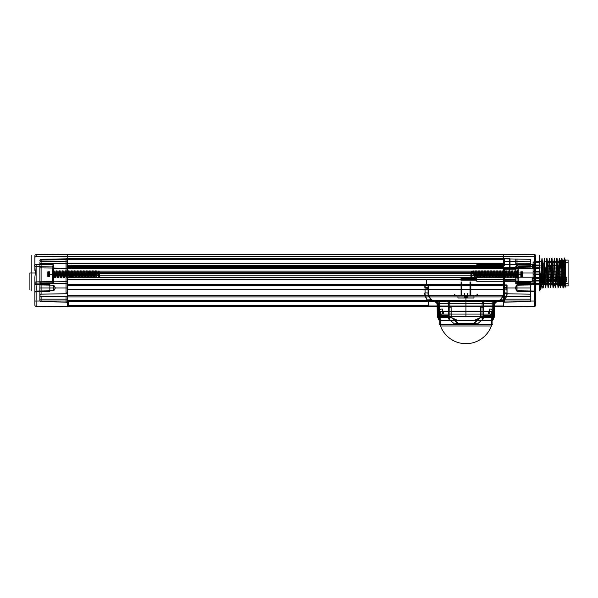 <?xml version="1.0" encoding="UTF-8"?>
<svg xmlns="http://www.w3.org/2000/svg" width="598" height="598" viewBox="0 0 598 598"><rect width="100%" height="100%" fill="white"/><g stroke="black" fill="none" stroke-linecap="round" stroke-linejoin="round"><path stroke-width="0.9" d="M67.275 258.792L503.314 258.792L503.314 266.132L67.275 266.132L67.275 268.218L503.314 268.218L503.314 272.703L503.314 271.141L67.275 271.141L67.275 258.059L503.314 258.059L67.275 258.059L67.275 259.308C67.275 262.507 67.275 262.507 67.275 259.308L67.275 258.059L403.785 258.059L67.275 258.059L67.275 259.308L503.314 259.308L503.314 267.448L503.314 265.609L503.314 267.448L67.275 267.448L67.275 263.583L67.275 266.132L503.314 266.132L503.314 263.583L67.275 263.583L503.314 263.583L503.314 266.753L67.275 266.753M503.314 277.375L503.314 275.813L503.314 277.375L67.275 277.375L67.275 275.813L67.275 277.577L503.314 277.375L67.275 277.375L503.314 277.577L503.314 284.476L426.695 284.476L426.695 279.49L503.314 279.49L503.314 284.476L426.695 284.476L426.695 279.49L414.967 279.49L503.314 279.49L414.967 279.49L503.314 279.49L503.314 277.375M503.314 289.454L503.314 295.689L503.314 284.476L503.314 289.454L67.275 289.454L67.275 284.476L503.314 284.476L67.275 284.476L503.314 284.476L67.275 284.476L503.314 284.476L67.275 284.476L67.275 295.689L67.275 285.717L503.314 285.717L67.275 285.717L503.314 285.717L67.275 285.717L67.275 284.476L67.275 289.454L503.314 289.454M503.314 300.174L503.314 296.929L67.275 296.929L503.314 296.929L67.275 296.929L503.314 296.929L503.314 306.026L503.314 300.174L67.275 300.174L67.275 306.026L67.275 295.689L503.314 295.689L67.275 295.689L67.275 300.174L503.314 300.174L67.275 300.174L503.314 300.174L67.275 300.174L503.314 300.174L67.275 300.174L503.314 300.174L503.314 301.751L67.275 301.751L503.314 301.751L503.314 300.174M503.314 301.041L503.314 273.615L503.314 306.512L67.275 306.512L503.314 306.512L503.314 306.026L67.275 306.026L503.314 306.026L503.314 306.512L503.314 256.512L503.314 306.647L503.314 301.041L67.275 301.041L67.275 273.615L67.275 301.041L534.47 301.041L534.47 283.265L517.031 282.959L534.47 283.265L534.47 301.041L503.314 301.041M67.275 259.308L403.785 259.308L403.785 258.059L403.785 259.308C403.635 262.522 403.635 262.522 403.785 259.308L67.275 259.308L67.275 263.666L503.314 263.666M67.275 256.512L67.275 268.33L67.275 256.512L503.314 256.512L503.314 254.322L503.314 268.33L503.314 254.322L503.314 256.512L67.275 256.512L67.275 254.322L503.314 254.322L67.275 254.322L67.275 268.33L503.314 268.33L503.314 273.615L503.314 268.33L67.275 268.33L67.275 273.615L503.314 273.615L67.275 273.615L67.275 254.322L67.275 256.512L36.119 256.706L67.275 256.512M67.275 279.49L414.967 279.49C400.144 279.49 400.144 279.49 414.967 279.49L67.275 279.49L67.275 277.577L67.275 279.49M503.314 266.753L503.314 267.448L67.275 267.448L67.275 260.474L67.103 265.064L67.275 263.666L66.049 263.479L66.049 259.711L41.09 260.025L41.09 261.498L41.09 259.285L41.09 260.025L66.049 259.711L66.049 261.348L41.09 261.498L66.049 261.348L66.049 263.479L41.09 263.703L66.049 263.479L66.049 268.188L41.09 267.926L41.09 261.498L41.09 283.751L41.09 267.926L66.049 268.188L66.049 263.479L67.275 263.666M503.314 265.609L67.275 265.609C67.275 260.668 67.275 260.668 67.275 265.609L503.314 265.609C503.314 260.668 503.314 260.668 503.314 265.609M503.314 272.703L67.275 272.703L67.275 275.813L67.275 272.703L503.314 272.703L503.314 275.813L67.275 275.813L503.314 275.813L503.314 272.703M503.494 268.218L503.494 264.63L504.54 265.31L504.54 258.852L530.725 259.308L517.001 259.069L530.725 259.308L530.725 263.307L517.001 263.12L530.725 263.307L530.725 259.308L504.54 258.852L503.314 257.439L503.314 264.114L504.563 264.787L503.494 264.779L503.494 268.786L504.563 268.779L503.314 269.451L503.314 271.141L67.275 271.141L67.275 268.218L503.314 268.218L503.314 266.132L503.314 271.514C504.465 271.559 504.465 272.172 503.314 273.361L503.314 280.806L503.314 269.167L504.54 268.181L503.494 268.218L503.494 267.717L515.775 267.642L515.775 269.145L515.775 267.605L510.034 267.68L510.034 269.19L515.775 269.145L515.775 280.873L515.775 269.145L504.54 269.227L504.54 268.181M503.314 259.308L503.314 258.792M67.275 306.512L67.275 301.041L67.275 306.512M426.695 284.476L403.65 284.476L426.695 284.476M67.275 301.751L67.275 300.174L67.275 301.751L67.275 300.174L67.275 301.751L503.314 301.751L67.275 301.751M484.544 301.751L496.004 301.751L493.97 303.59L493.716 315.482L493.97 303.59L496.004 301.751L484.544 301.751A1.869 1.106 90 0 0 483.438 303.59L483.348 315.482L483.438 303.59L482.093 303.59L493.97 303.59L483.438 303.59A1.869 1.106 -90 0 1 484.544 301.751M449.188 301.751L482.691 301.751L449.188 301.751A1.869 0.605 -90 0 1 449.793 303.59L449.905 316.865L457.806 320.438L450.929 317.568L448.537 315.482L448.448 303.59L448.537 315.482L449.905 316.865L449.793 303.59L448.448 303.59L482.093 303.59L481.981 316.865L483.348 315.482L481.981 316.865L482.093 303.59A1.869 0.605 90 0 1 482.691 301.751A1.869 0.605 -90 0 0 482.093 303.59L449.793 303.59A1.869 0.605 90 0 0 449.188 301.751M432.533 301.751L503.314 301.751L428.564 301.751L432.533 301.751L431.801 300.226L427.316 299.904C425.552 296.817 424.812 294.463 425.081 292.856L425.081 287.406L428.071 287.406L425.081 287.406L425.081 284.932L428.071 284.932L424.827 285.186L424.827 287.406L425.081 286.846L427.974 288.961L427.428 289.028L425.38 286.898L428.071 289.148L428.071 285.56L428.071 289.148L427.57 289.372L427.57 289.918L428.071 289.148L428.071 292.856L428.318 285.186L425.081 285.56L428.318 285.56L428.318 292.856L428.318 285.186L428.318 292.856A8.97 8.97 0 0 0 428.318 292.908L428.318 292.908A8.97 8.97 0 0 1 428.318 292.856L428.071 292.856A9.217 9.217 0 0 0 428.071 292.908L424.827 292.908L428.071 292.908A9.217 9.217 0 0 1 428.071 292.856L428.071 292.856C427.63 294.53 428.721 296.885 431.345 299.904C428.744 296.944 427.652 294.597 428.071 292.856L428.071 289.918L424.827 289.918L428.071 289.918L427.57 289.918L428.071 289.918L427.974 288.961L425.081 286.846L425.081 285.56L424.827 287.406L425.081 284.932L425.081 292.856C424.804 294.463 425.552 296.81 427.316 299.904L431.502 299.71C428.953 296.772 427.891 294.493 428.318 292.856C427.914 294.552 428.975 296.832 431.502 299.71L432.533 301.751M496.736 301.751L494.808 303.59L496.736 301.751L494.875 301.751L494.075 303.582L493.881 315.475L492.191 319.803L493.881 315.475L494.075 303.582L494.875 301.751L492.191 301.751L492.019 320.438L492.692 320.438L494.112 317.568L492.692 320.438L492.019 320.438L492.191 301.751L492.191 317.949L493.006 315.475L493.26 303.582L494.098 301.751L493.26 303.582L493.006 315.475L491.571 320.438L492.827 318.271L491.571 320.438L492.191 317.949L492.191 301.751L496.736 301.751M494.808 303.59L494.613 315.482L494.808 303.59L494.075 303.582L494.808 303.59M438.17 315.482L437.915 303.59L438.17 315.482L439.052 318.271L438.17 315.482L448.537 315.482L438.17 315.482L438.88 315.475L438.626 303.582L437.788 301.751L435.875 301.751L437.788 301.751L438.626 303.582L439.328 317.246L438.88 315.475L438.17 315.482M437.078 303.59L437.273 315.482L437.078 303.59L435.142 301.751L437.078 303.59L437.811 303.582L437.003 301.751L435.142 301.751L437.003 301.751L437.811 303.582L437.998 315.475L437.811 303.582L437.078 303.59M493.193 317.568L493.716 315.482L492.827 318.271L493.193 317.568L492.55 317.246L480.956 317.568L474.079 320.438L481.981 316.865L480.956 317.568L493.193 317.568M440.061 320.438L439.052 318.271L440.061 320.438L474.079 320.438L440.061 320.438M437.773 317.568L439.194 320.438L437.773 317.568L437.273 315.482L437.773 317.568L438.431 317.246L437.998 315.475L439.866 320.438L439.194 320.438L439.866 320.438L438.431 317.246L437.773 317.568M492.102 320.438L439.777 320.438L492.102 320.438L492.102 324.176L492.603 324.677M439.283 324.677L492.603 324.677L439.283 324.677L439.777 324.176L439.777 320.438M492.102 324.176L439.777 324.176L492.102 324.176M458.315 324.677L473.571 324.677L458.315 324.677L458.315 323.451L454.473 323.974L448.814 319.13L454.473 323.974L458.315 323.451L473.571 323.451L480.725 317.045L480.77 307.215L480.725 317.045C477.824 320.192 475.447 322.329 473.571 323.451L477.406 323.974L483.072 319.13L477.406 323.974L473.571 323.451L458.315 323.451C456.364 322.262 453.979 320.124 451.161 317.045L458.315 323.451L458.315 324.677M476.987 324.677L473.571 324.677L476.987 324.677C500.773 324.677 500.773 324.677 476.987 324.677A1.248 0.471 90 0 0 477.406 323.974C502.103 323.974 502.103 323.974 477.406 323.974A1.248 0.471 -90 0 1 476.987 324.677M428.564 301.751L428.639 305.989L448.052 306.041L428.639 305.989L428.557 301.213L427.114 300.046C425.313 296.892 424.55 294.5 424.827 292.856C424.55 294.5 425.313 296.9 427.114 300.046L428.564 301.751L427.114 300.046L428.564 301.751L68.523 301.751L428.564 301.751L428.564 305.488L68.523 305.488L428.564 305.488L428.564 301.751M451.109 307.215L451.161 317.045L451.109 307.215L448.515 307.215L448.552 317.045L448.515 307.215L451.109 307.215L448.052 306.041L451.109 307.215M483.326 317.045L483.371 307.215L483.326 317.045A4.986 2.609 -90 0 1 483.072 319.13C503.538 319.13 503.538 319.13 483.072 319.13L480.725 317.045L483.326 317.045C504.107 317.045 504.107 317.045 483.326 317.045L480.725 317.045L483.072 319.13A4.986 2.609 -90 0 0 483.326 317.045M503.314 301.751L503.239 305.989L484.515 305.989L480.77 307.215L483.371 307.215L480.77 307.215L484.515 305.989L503.239 305.989L503.314 301.751L504.772 300.046C506.581 296.862 507.343 294.463 507.052 292.856L507.052 287.122L506.506 286.898L503.905 288.961L506.805 286.846L507.052 287.406L506.805 286.846L503.905 288.961L503.815 292.856L503.815 287.406L506.805 287.406L503.815 287.406L503.815 284.932L506.805 284.932L503.815 284.932L506.805 284.932L503.815 284.932L503.815 289.148L506.506 286.898L504.45 289.028L506.506 286.898L507.052 287.406L507.052 285.186L503.815 285.56L506.805 285.56L506.805 286.846L507.052 285.186L507.052 292.856L507.052 289.918L503.815 289.918L507.052 289.918L507.052 292.856A12.461 12.461 0 0 1 507.052 292.908L503.568 292.908L507.052 292.908A12.461 12.461 0 0 0 507.052 292.856L506.805 287.406L507.052 292.856C507.328 294.493 506.573 296.892 504.772 300.046L504.563 299.904C506.342 296.78 507.082 294.433 506.805 292.856C507.074 294.455 506.334 296.81 504.563 299.904L500.541 299.904C503.15 296.914 504.241 294.567 503.815 292.856L503.815 284.932L503.815 292.856A9.217 9.217 0 0 1 503.815 292.908A9.217 9.217 0 0 0 503.815 292.856L503.568 292.856A8.97 8.97 0 0 1 503.568 292.908A8.97 8.97 0 0 0 503.568 292.856L503.815 292.856C504.234 294.582 503.142 296.929 500.541 299.904L504.563 299.904L503.314 301.751M504.316 289.372L503.935 289.066L504.316 289.918L504.316 289.372A0.501 0.501 -68 0 1 504.45 289.028A0.501 0.501 0 0 0 504.316 289.372M424.827 287.122L425.38 286.898L424.827 287.122M500.377 299.71C502.911 296.825 503.972 294.537 503.568 292.856C503.979 294.522 502.918 296.81 500.377 299.71L499.928 300.069L500.377 299.71M500.078 300.226L499.345 301.751L500.078 300.226M499.345 301.751L499.928 300.069L499.345 301.751M432.803 301.751L431.95 300.069L432.803 301.751M494.112 317.568L494.613 315.482L494.112 317.568L493.455 317.246L494.112 317.568M439.687 317.949L440.315 320.438L439.687 317.949L439.687 301.751L437.788 301.751L439.687 301.751L439.687 319.803L439.687 301.751L437.003 301.751L439.687 301.751L439.687 317.949L439.052 318.271L439.687 317.949M437.915 303.59L435.875 301.751L437.915 303.59L448.448 303.59L437.915 303.59M492.191 301.751C491.235 301.751 491.235 301.751 492.191 301.751C491.235 301.751 491.235 301.751 492.191 301.751M447.334 301.751L435.875 301.751L447.334 301.751A1.869 1.106 -90 0 1 448.448 303.59A1.869 1.106 90 0 0 447.334 301.751M439.687 301.751C440.651 301.751 440.651 301.751 439.687 301.751C440.651 301.751 440.651 301.751 439.687 301.751M493.716 315.482L483.348 315.482L493.716 315.482M494.613 315.482L493.881 315.475L494.613 315.482M437.273 315.482L437.998 315.475L437.273 315.482M493.97 303.59L493.26 303.582L493.97 303.59M492.827 318.271L492.191 317.949L492.827 318.271M438.693 317.568L450.929 317.568L438.693 317.568M492.849 320.124L492.191 319.803L492.849 320.124M491.825 320.438L474.079 320.438L491.825 320.438M454.899 324.677C431.113 324.677 431.113 324.677 454.899 324.677A1.248 0.471 -90 0 1 454.473 323.974C429.775 323.974 429.775 323.974 454.473 323.974A1.248 0.471 90 0 0 454.899 324.677M473.571 324.677L473.571 323.451L473.571 324.677M448.814 319.13C428.347 319.13 428.347 319.13 448.814 319.13A4.986 2.609 90 0 1 448.552 317.045C427.772 317.045 427.772 317.045 448.552 317.045L451.161 317.045L448.814 319.13L451.161 317.045L448.552 317.045A4.986 2.609 90 0 0 448.814 319.13M448.515 307.215C427.563 307.215 427.563 307.215 448.515 307.215A1.248 0.65 -90 0 0 448.052 306.041A1.248 0.65 -90 0 1 448.515 307.215M483.371 307.215C504.323 307.215 504.323 307.215 483.371 307.215A1.248 0.65 90 0 1 483.827 306.041A1.248 0.65 90 0 0 483.371 307.215M447.364 305.989C426.277 305.989 426.277 305.989 447.364 305.989M484.515 305.989C505.609 305.989 505.609 305.989 484.515 305.989M504.316 289.918L503.815 289.918L504.316 289.918M492.019 320.438L491.571 320.438L492.019 320.438M440.315 320.438L439.866 320.438L440.315 320.438M439.037 320.124L439.687 319.803L439.037 320.124M454.637 294.179L455.108 295.016L454.637 294.179L454.637 295.861L454.637 294.179M454.914 295.614L455.108 295.016L454.914 295.614L457.926 295.614L457.926 297.976L464.407 297.976L464.302 295.614L454.914 295.614M466.193 295.614L465.693 295.614L465.693 297.356L466.193 297.356L466.193 295.614L466.717 295.614L466.941 297.976L466.941 295.614L466.941 297.356L467.479 297.356L467.479 297.976L473.96 297.976L465.939 297.976L465.939 311.558C481.771 311.558 481.771 311.558 465.939 311.558C450.115 311.558 450.115 311.558 465.939 311.558L491.728 311.558L488.521 311.558L488.521 314.047L488.521 311.558L443.365 311.558L443.365 314.047L440.651 314.047L440.651 311.558L442.393 311.558L440.651 311.558L440.651 314.047L443.365 314.047L443.365 311.558L440.15 311.558L439.777 316.544L440.15 311.558L439.283 311.633L440.15 311.558L440.15 314.047L440.15 311.558L440.15 314.047L440.15 311.558L465.939 311.558L465.939 297.976L467.06 297.976L467.3 293.371L467.06 297.976C480.56 297.976 480.56 297.976 467.06 297.976L464.818 297.976L464.586 293.371L464.818 297.976L464.586 293.371L464.818 297.976L465.939 297.976L457.926 297.976M470.813 295.614C469.953 295.614 469.953 295.614 470.813 295.614C469.953 295.614 469.953 295.614 470.813 295.614L470.813 281.905C469.953 281.905 469.953 281.905 470.813 281.905L470.813 295.614M461.865 295.614C461.006 295.614 461.006 295.614 461.865 295.614L461.865 281.905C461.006 281.905 461.006 281.905 461.865 281.905M457.926 295.614L476.972 295.614L476.778 295.016L477.241 295.614L473.96 295.614L473.96 297.976M477.249 294.179L476.778 295.016L477.249 294.179L477.249 295.861L477.249 294.179M465.565 297.976L466.313 297.976L466.313 297.356L465.565 297.356L465.565 297.976L464.945 297.976L464.945 297.356L464.945 297.976L464.407 297.976M493.35 311.7L491.728 311.558L492.603 311.633L491.728 311.558L491.728 314.047L491.728 311.558L491.728 314.047L489.53 314.047L491.728 314.047L491.728 311.558L492.102 311.588L492.102 316.544L491.227 316.544L491.227 314.047L489.201 314.047L491.235 314.047L491.235 311.558L489.485 311.558L491.235 311.558L491.235 314.047L488.521 314.047L491.227 314.047L491.227 316.544L492.102 316.544L492.102 311.588L493.35 311.7L493.35 316.544L493.35 311.7M490.98 309.069L489.53 309.069L490.98 309.069L492.603 310.683L490.98 309.069M489.485 312.806L489.201 314.047L489.485 312.806M492.603 311.633L492.603 310.683L492.603 311.633M489.53 309.069L489.53 314.047L489.53 309.069M465.939 316.544L440.39 316.544L440.405 316.962L440.15 316.544L440.405 316.962L440.15 316.544L440.405 316.962L440.935 316.544L440.659 314.047L440.659 316.544L439.777 316.544L465.939 316.544L441.137 316.544L441.137 314.047L440.935 316.544L491.496 316.544L491.481 316.962L491.728 316.544L491.481 316.962L491.728 316.544L491.481 316.962L491.496 316.544L465.939 316.544L465.939 314.047L490.741 314.047L490.741 316.544L490.741 314.047L491.728 314.047L465.939 314.047L465.939 311.558M438.536 311.7L438.536 316.544L438.536 311.7L439.777 311.588L438.536 311.7M440.898 309.069L439.283 310.683L440.898 309.069L442.348 309.069L440.898 309.069M442.393 312.806L442.677 314.047L442.393 312.806M440.15 314.047L465.939 314.047L440.15 314.047M442.348 309.069L442.348 314.047L442.348 309.069M439.283 311.633L439.283 310.683L439.283 311.633M440.15 316.544L440.494 325.97L491.384 325.97L440.494 325.97A27.134 27.134 0 0 0 491.384 325.97L491.728 316.544M464.302 297.356L464.945 297.356L464.945 295.614L464.945 297.356L464.407 297.356M473.96 295.614L467.158 295.614L467.158 297.356M467.576 295.614L467.576 297.356L466.313 297.356M470.021 281.905L470.021 295.614L470.021 281.905M461.073 281.905L461.073 295.614M470.813 281.905C469.953 281.905 469.953 281.905 470.813 281.905M465.693 295.614L464.302 295.614M467.158 295.614L466.717 295.614M464.818 297.976C451.318 297.976 451.318 297.976 464.818 297.976M466.313 297.976L467.479 297.976M467.3 293.371C483.274 293.371 483.274 293.371 467.3 293.371C480.508 293.371 480.508 293.371 467.3 293.371M491.235 311.558L491.728 311.558L491.235 311.558M440.651 311.558L440.15 311.558L440.651 311.558M493.35 316.544L492.102 316.544L493.35 316.544M488.521 314.047L465.939 314.047L488.521 314.047M438.536 316.544L439.777 316.544L438.536 316.544M464.586 293.371C448.605 293.371 448.605 293.371 464.586 293.371C451.378 293.371 451.378 293.371 464.586 293.371M466.193 297.356L466.717 297.356M454.353 294.179A0.972 0.972 0 0 1 454.839 295.016L454.839 295.016A0.972 0.972 0 0 1 454.637 295.614M68.523 301.751L68.523 305.488L68.523 301.751M503.314 271.514L503.314 274.258C503.314 280.896 503.314 280.896 503.314 274.258C503.314 280.813 503.314 280.813 503.314 274.258C503.314 267.702 503.314 267.702 503.314 274.258L503.314 273.361M504.54 258.852A1.248 1.248 0 0 1 503.314 257.603L503.494 267.717M503.314 287.959L503.314 280.806L503.314 292.489L503.314 287.959L504.54 287.959L504.54 280.806L515.775 280.873L515.775 283.654L515.775 280.873L504.54 280.806L504.54 279.288L515.775 279.371L504.54 279.288L504.54 287.959L530.725 287.959L530.725 281.419L530.725 294.194L530.725 287.959L504.54 287.959L504.54 293.738L530.725 294.194L530.725 299.172L530.725 294.194L504.54 293.738L530.725 294.194L504.54 293.738L504.54 287.959L503.314 287.959M503.314 299.172L503.314 303.365L503.314 299.172L504.54 299.172L504.54 296.683L530.725 296.683L504.54 296.683L504.54 299.172L530.725 299.172L530.725 301.669L530.725 299.172L504.54 299.172L504.54 302.125L530.725 301.669L504.54 302.125L504.54 299.172L503.314 299.172M517.031 273.615L517.031 282.959L518.264 281.733L518.264 273.615L518.264 281.733L534.485 282.017L518.264 281.733L517.031 282.959L517.031 273.615L503.314 273.615L518.264 273.615L518.264 266.409L518.264 273.615L517.031 273.615L517.031 264.675L534.47 264.376L517.031 264.675L518.264 266.409L517.031 264.675L517.031 268.412L503.314 268.33L517.031 268.412A1.248 0.882 0 0 1 518.264 269.294A1.248 0.882 180 0 0 517.031 268.412L517.031 273.615M535.711 265.25L535.711 257.589L535.711 270.244L535.113 273.009L539.448 273.009L539.448 290.837L539.448 255.189L539.448 273.009L535.113 273.009L535.711 270.244L535.711 265.25A1.248 1.248 0 0 1 534.485 266.499L518.264 266.783L534.485 266.499L534.485 282.017L534.485 266.499L518.264 266.783L534.485 266.499A1.248 1.248 0 0 0 534.47 264.376L534.47 256.706L503.314 256.512L534.47 256.706L534.485 266.499A1.248 1.248 0 0 0 535.711 265.25A1.248 1.248 0 0 1 534.485 266.499L534.47 264.376A1.248 0.882 0 0 1 535.711 265.25M535.711 301.041L535.711 283.265L535.711 301.041L534.47 301.041L534.47 306.378L503.314 306.647L534.47 306.378L534.47 301.041L535.711 301.041L535.711 305.13A1.248 1.248 0 0 1 534.47 306.378A1.248 1.248 0 0 0 535.711 305.13L535.711 301.041M535.711 292.325L535.711 283.601L535.711 292.325L535.711 283.601L535.711 292.325L534.44 291.054L516.822 290.748L516.822 285.179L516.822 290.748L534.44 291.054L535.711 292.325M535.711 277.487L535.113 273.009L535.711 283.265L535.711 277.487C535.711 295.449 535.711 295.449 535.711 277.487M541.384 273.009L540.689 273.009C540.689 291.988 540.689 291.988 540.689 273.009C540.689 254.038 540.689 254.038 540.689 273.009L540.689 289.611L540.689 273.009L542.633 273.009C542.214 253.724 541.803 253.724 541.384 273.009L540.764 287.959L543.111 287.959L543.731 273.009C544.15 253.724 544.561 253.724 544.98 273.009C545.398 292.273 545.81 292.273 546.228 273.009C546.639 253.724 547.058 253.724 547.469 273.009C547.888 292.325 548.299 292.325 548.717 273.009C549.128 253.724 549.547 253.724 549.966 273.009C550.377 292.273 550.795 292.273 551.207 273.009L551.416 265.534C551.767 252.311 552.111 258.336 552.455 273.009C552.873 292.325 553.285 292.325 553.703 273.009C554.114 253.724 554.533 253.724 554.944 273.009C555.363 292.273 555.774 292.273 556.192 273.009C556.611 253.724 557.022 253.724 557.441 273.009C557.852 292.325 558.27 292.325 558.682 273.009C559.033 258.329 559.377 252.319 559.721 265.534L558.547 266.551L557.373 265.534C557.03 252.319 556.678 258.329 556.334 273.009C555.923 292.325 555.505 292.325 555.094 273.009C554.675 253.724 554.264 253.724 553.845 273.009C553.427 292.273 553.015 292.273 552.597 273.009C552.186 253.724 551.767 253.724 551.356 273.009C550.937 292.325 550.526 292.325 550.108 273.009C549.764 258.336 549.42 252.311 549.069 265.534L548.859 273.009C548.448 292.273 548.03 292.273 547.619 273.009C547.2 253.724 546.781 253.724 546.37 273.009C545.952 292.325 545.54 292.325 545.122 273.009C544.711 253.724 544.292 253.724 543.881 273.009C543.462 292.273 543.044 292.273 542.633 273.009M559.721 265.534L559.93 273.009C560.348 292.273 560.76 292.273 561.178 273.009C561.589 253.731 562.008 253.731 562.419 273.009L562.569 273.009C562.875 285.762 563.189 293.102 563.495 283.654L564.363 258.306C564.049 255.309 563.735 271.447 563.428 281.576C563.092 293.573 562.755 287.085 562.419 273.009M559.93 273.009L560.072 273.009C559.661 253.731 559.242 253.731 558.831 273.009C558.412 292.273 557.994 292.273 557.583 273.009L557.373 265.534M561.178 273.009L561.32 273.009C560.902 292.325 560.49 292.325 560.072 273.009M565.215 266.05C565.342 259.637 565.476 258.246 565.611 261.894L564.43 285.732C564.146 287.9 563.862 276.852 563.578 267.979C563.301 258.418 563.017 257.678 562.733 265.751L561.881 285.926L561.029 266.245C560.767 258.411 560.513 258.149 560.251 265.46L559.399 285.911L558.547 266.551L556.469 279.468L554.398 285.926L552.32 279.468L550.242 266.551L549.069 265.534M565.611 273.009L515.775 273.009C515.775 257.581 515.775 257.581 515.775 273.009C515.775 288.445 515.775 288.445 515.775 273.009L545.675 273.009C545.675 257.91 545.675 257.91 545.675 273.009C545.675 288.109 545.675 288.109 545.675 273.009L564.363 273.009C564.363 288.318 564.363 288.318 564.363 273.009C564.363 257.708 564.363 257.708 564.363 273.009L565.611 273.009L565.611 261.894L565.611 273.009C565.611 290.12 565.611 290.12 565.611 273.009M565.611 267.366C565.409 278.025 565.207 291.532 565.005 286.128L564.363 258.306C564.774 257.97 565.192 260.99 565.611 267.366L565.611 286.719L565.611 267.366M515.775 268.577L515.775 266.514L515.775 268.577A1.248 1.248 180 0 1 517.001 267.336L530.725 267.097L517.001 267.336L517.001 264.839L515.775 267.605L517.001 264.839L530.725 264.6L530.725 267.097L530.725 265.736L517.001 265.953L517.001 267.336L530.725 267.097L530.725 261.797L530.725 264.6L517.001 264.839L517.001 267.336L517.001 265.953L530.725 265.736L530.725 267.097L517.001 267.336A1.248 1.248 0 0 0 515.775 268.577A1.248 1.248 0 0 1 517.001 267.336A1.248 1.248 180 0 0 515.775 268.577M515.775 263.897L515.775 259.046L515.775 263.897A1.248 0.777 180 0 1 517.001 263.12L517.001 259.069L515.775 259.046L517.001 259.069L517.001 265.953A1.248 0.553 180 0 0 515.775 266.514A1.248 0.553 0 0 1 517.001 265.953L517.001 263.12A1.248 0.777 0 0 0 515.775 263.897M530.725 282.45L515.775 282.204L530.725 282.45L530.725 281.419L530.725 282.45C530.725 291.136 530.725 291.136 530.725 282.45M515.775 281.157L515.775 283.654L515.775 281.157L530.725 281.419L515.775 281.157M515.775 283.654L530.725 283.915L515.775 283.654M504.563 258.852L509.974 258.949A0.501 0.501 91 0 1 509.548 258.687L509.743 258.941M517.263 274.258L504.308 274.258C504.308 288.131 504.308 260.384 504.308 274.258C504.308 260.384 504.308 288.131 504.308 274.258L517.263 274.258C517.263 287.758 517.263 260.758 517.263 274.258L504.308 274.258L517.263 274.258C517.263 260.758 517.263 287.758 517.263 274.258L518.264 274.258C518.264 280.671 518.264 280.671 518.264 274.258C518.264 267.844 518.264 267.844 518.264 274.258C518.264 280.671 518.264 280.671 518.264 274.258C518.264 267.844 518.264 267.844 518.264 274.258L517.263 274.258M535.711 255.839C534.874 254.277 534.874 254.277 535.711 255.839L535.711 270.244L535.711 255.839A1.248 1.248 0 0 0 534.47 254.599L503.314 254.322L534.47 254.599L534.47 256.706L534.47 254.599A1.248 1.248 0 0 1 535.711 255.839M518.264 281.733L534.485 282.017L518.264 281.733L518.264 266.783L518.264 281.733M503.314 269.982A1.248 0.755 0 0 1 504.54 269.227L504.54 279.288A1.248 0.755 180 0 1 503.314 278.533A1.248 0.755 0 0 0 504.54 279.288L504.54 274.796L503.314 274.714A1.248 1.189 180 0 1 504.563 273.525L504.54 274.796L510.034 274.826L509.548 273.749L509.548 261.176L504.563 261.176L504.563 264.787M509.563 258.71L510.034 274.826M510.034 258.949L510.034 261.438L530.725 261.797L503.314 261.341M509.548 261.438L510.034 261.438L510.034 267.68L509.548 267.68M503.314 261.176L504.563 261.176L504.563 258.687A1.248 1.248 0 0 1 503.314 257.439A1.248 1.248 0 0 0 504.563 258.687L509.548 258.687M504.563 268.779L504.563 271.141L509.548 271.141M503.494 266.783C503.494 260.564 503.494 273.002 503.494 266.783C503.494 273.002 503.494 260.564 503.494 266.783L499.547 266.783C499.547 260.683 499.547 272.882 499.547 266.783L503.494 266.783M498.336 266.783L499.547 266.783C499.547 260.683 499.547 272.882 499.547 266.783L498.336 266.783C498.336 268.853 498.336 264.712 498.336 266.783C498.336 268.853 498.336 264.712 498.336 266.783L499.547 266.783L498.336 266.783M504.54 265.31L503.494 265.265M503.314 271.141L504.563 271.141L504.563 273.525L509.548 273.54M562.569 273.009C562.15 253.724 561.731 253.724 561.32 273.009M544.554 263.045L544.554 282.981L544.554 263.045L543.739 263.045L543.881 273.009M551.416 265.534L550.242 266.551L546.094 266.551L544.016 279.468L540.764 287.959M543.111 287.959L541.938 285.926M535.711 283.601L534.44 284.872L534.44 291.054L534.44 284.872L534.44 291.054L534.44 284.872L516.822 285.179L534.44 284.872L535.711 283.601M515.147 287.959L516.822 290.748L516.822 285.179L516.822 290.748L515.147 287.959L516.822 285.179L515.147 287.959M503.314 296.683L503.314 292.489L503.314 296.683L504.54 296.683L504.54 293.738L504.54 296.683L503.314 296.683M534.47 283.265L534.485 282.017A1.248 1.248 0 0 1 535.711 283.265A1.248 1.248 0 0 0 534.485 282.017A1.248 1.248 0 0 1 535.711 283.265L534.47 283.265L535.711 283.265A1.248 1.248 0 0 0 534.485 282.017L534.47 283.265M515.775 282.204C515.775 290.867 515.775 290.867 515.775 282.204M530.725 263.307L530.725 265.736L530.725 263.307M503.314 280.806L504.54 280.806L503.314 280.806M503.314 269.167L503.314 264.249M503.314 264.114L503.314 269.451M503.494 268.786L503.494 264.779M503.314 274.258L504.308 274.258L503.314 274.258C503.068 278.832 502.821 278.832 502.567 274.258C502.32 269.683 502.066 269.683 501.819 274.258C501.573 278.825 501.318 278.825 501.072 274.258C500.825 269.698 500.571 269.698 500.324 274.258C500.078 278.817 499.823 278.817 499.577 274.258C499.33 269.705 499.083 269.705 498.829 274.258L498.493 277.764L498.082 274.258C497.835 269.691 497.588 269.691 497.334 274.258C497.088 278.825 496.841 278.825 496.587 274.258C496.34 269.683 496.093 269.683 495.839 274.258C495.593 278.832 495.338 278.832 495.092 274.258C494.845 269.691 494.591 269.691 494.344 274.258C494.098 278.817 493.843 278.817 493.597 274.258C493.35 269.698 493.096 269.698 492.849 274.258L492.73 276.029C492.52 278.735 492.311 278.145 492.102 274.258C491.855 269.698 491.608 269.698 491.354 274.258C491.108 278.825 490.861 278.825 490.607 274.258C490.36 269.683 490.113 269.683 489.859 274.258C489.613 278.832 489.366 278.832 489.112 274.258C488.865 269.683 488.611 269.683 488.364 274.258C488.118 278.825 487.863 278.825 487.617 274.258C487.4 270.169 487.183 269.72 486.966 272.905L486.869 274.258C486.623 278.81 486.376 278.81 486.122 274.258C485.875 269.698 485.628 269.698 485.374 274.258C485.128 278.817 484.881 278.817 484.627 274.258C484.38 269.691 484.133 269.691 483.879 274.258C483.633 278.832 483.386 278.832 483.132 274.258C482.885 269.683 482.638 269.683 482.384 274.258C482.138 278.832 481.883 278.832 481.637 274.258L481.203 270.842L480.889 274.258C480.643 278.817 480.388 278.817 480.142 274.258C479.895 269.705 479.648 269.705 479.394 274.258C479.148 278.817 478.901 278.817 478.647 274.258C478.4 269.698 478.153 269.698 477.899 274.258C477.653 278.825 477.406 278.825 477.152 274.258C476.905 269.683 476.658 269.683 476.404 274.258C476.158 278.832 475.911 278.832 475.657 274.258L475.44 271.447C475.26 270.072 475.089 271.006 474.909 274.258C474.663 278.817 474.408 278.817 474.162 274.258C473.915 269.698 473.661 269.698 473.414 274.258L472.173 271.029L470.925 275.491C471.127 271.118 471.321 270.707 471.508 274.258C471.74 280.656 471.957 275.439 472.173 271.193L473.414 274.258L472.173 271.029L470.925 276.523L470.925 274.258L471.508 274.258C471.74 280.656 471.957 275.439 472.173 271.193L473.392 274.258C473.646 269.698 473.893 269.698 474.139 274.258C474.386 278.81 474.64 278.81 474.887 274.258C475.133 269.698 475.38 269.698 475.634 274.258C475.881 278.817 476.128 278.817 476.382 274.258C476.554 271.006 476.733 270.072 476.912 271.447L477.129 274.258C477.376 278.832 477.63 278.832 477.877 274.258C478.131 269.683 478.378 269.683 478.624 274.258C478.878 278.825 479.125 278.825 479.372 274.258C479.626 269.698 479.873 269.698 480.119 274.258C480.373 278.817 480.62 278.817 480.867 274.258C481.113 269.705 481.368 269.705 481.614 274.258C481.861 278.817 482.108 278.817 482.362 274.258L482.676 270.842L483.109 274.258C483.356 278.832 483.603 278.832 483.857 274.258C484.103 269.683 484.358 269.683 484.604 274.258C484.858 278.832 485.105 278.832 485.352 274.258C485.606 269.691 485.853 269.691 486.099 274.258C486.353 278.817 486.6 278.817 486.847 274.258C487.101 269.698 487.348 269.698 487.594 274.258C487.841 278.81 488.095 278.81 488.342 274.258L488.439 272.905C488.648 269.72 488.865 270.169 489.089 274.258L489.112 274.258C488.865 269.683 488.611 269.683 488.364 274.258C488.118 278.825 487.863 278.825 487.617 274.258C487.4 270.169 487.183 269.72 486.966 272.905L487.699 273.458L488.439 272.905C488.648 269.72 488.865 270.169 489.089 274.258C489.336 278.825 489.583 278.825 489.837 274.258C490.083 269.683 490.33 269.683 490.584 274.258L490.607 274.258C490.36 269.683 490.113 269.683 489.859 274.258C489.613 278.832 489.366 278.832 489.112 274.258L489.089 274.258C489.336 278.825 489.583 278.825 489.837 274.258L489.837 274.258C490.083 269.683 490.33 269.683 490.584 274.258C490.831 278.832 491.085 278.832 491.332 274.258C491.586 269.683 491.833 269.683 492.079 274.258C492.333 278.825 492.58 278.825 492.827 274.258C493.081 269.698 493.328 269.698 493.574 274.258C493.784 278.145 493.993 278.735 494.195 276.029L494.322 274.258C494.568 269.698 494.815 269.698 495.069 274.258C495.316 278.817 495.563 278.817 495.817 274.258C496.063 269.691 496.31 269.691 496.564 274.258C496.811 278.832 497.058 278.832 497.312 274.258C497.558 269.683 497.813 269.683 498.059 274.258C498.313 278.825 498.56 278.825 498.807 274.258C499.061 269.691 499.308 269.691 499.554 274.258L499.958 277.764L500.302 274.258C500.548 269.705 500.803 269.705 501.049 274.258L501.072 274.258C500.825 269.698 500.571 269.698 500.324 274.258C500.078 278.817 499.823 278.817 499.577 274.258C499.33 269.705 499.083 269.705 498.829 274.258L498.493 277.764L499.225 276.336L499.958 277.764L500.302 274.258C500.548 269.705 500.803 269.705 501.049 274.258C501.296 278.817 501.543 278.817 501.797 274.258C502.043 269.698 502.29 269.698 502.544 274.258L502.567 274.258C502.32 269.683 502.066 269.683 501.819 274.258C501.573 278.825 501.318 278.825 501.072 274.258L501.049 274.258C501.296 278.817 501.543 278.817 501.797 274.258L501.797 274.258C502.043 269.698 502.29 269.698 502.544 274.258C502.791 278.825 503.038 278.825 503.292 274.258C503.538 269.683 503.785 269.683 504.039 274.258C504.286 278.832 504.54 278.832 504.787 274.258C505.041 269.691 505.288 269.691 505.534 274.258L505.721 276.762C505.908 278.556 506.095 277.726 506.282 274.258C506.536 269.698 506.783 269.698 507.029 274.258C507.276 278.81 507.53 278.81 507.777 274.258C508.023 269.698 508.27 269.698 508.524 274.258C508.771 278.825 509.018 278.825 509.272 274.258C509.518 269.691 509.765 269.691 510.019 274.258C510.266 278.832 510.513 278.832 510.767 274.258C511.006 269.825 511.245 269.668 511.484 273.794L511.537 274.258C511.29 269.698 511.043 269.698 510.789 274.258C510.543 278.825 510.296 278.825 510.042 274.258L510.012 273.794C509.773 269.668 509.533 269.825 509.294 274.258C509.048 278.832 508.793 278.832 508.547 274.258C508.3 269.691 508.046 269.691 507.799 274.258C507.553 278.825 507.298 278.825 507.052 274.258C506.805 269.698 506.551 269.698 506.304 274.258C506.058 278.81 505.811 278.81 505.557 274.258C505.31 269.698 505.063 269.698 504.809 274.258C504.63 277.726 504.443 278.556 504.249 276.762L504.062 274.258C503.815 269.691 503.568 269.691 503.314 274.258C503.068 278.832 502.821 278.832 502.567 274.258L502.544 274.258C502.791 278.825 503.038 278.825 503.292 274.258L503.292 274.258C503.538 269.683 503.785 269.683 504.039 274.258L504.062 274.258C503.815 269.691 503.568 269.691 503.314 274.258M535.711 257.589A1.248 0.882 0 0 0 534.47 256.706A1.248 0.882 180 0 1 535.711 257.589M509.548 269.489L509.548 273.749M509.548 258.971L509.548 261.176M503.314 292.489A1.248 1.248 0 0 0 504.54 293.738A1.248 1.248 0 0 1 503.314 292.489A1.248 1.248 0 0 0 504.54 293.738A1.248 1.248 0 0 1 503.314 292.489M503.314 303.365A1.248 1.248 0 0 1 504.54 302.125A1.248 1.248 0 0 0 503.314 303.365M535.711 284.222L517.023 284.222L517.023 291.697L517.023 284.222L517.023 291.697L517.023 284.222L535.711 284.222L535.711 291.697L535.711 284.222M535.711 291.697L517.023 291.697L535.711 291.697M517.023 284.85L517.023 291.077L517.023 284.85M533.095 262.305L533.095 283.714L533.095 262.305L534.836 261.304L534.836 284.723L534.836 261.304L541.317 261.304L541.317 284.723L541.317 261.304M533.095 262.671L533.095 283.355L533.095 262.671L539.822 262.671L539.822 283.355L539.822 262.671M533.095 283.355L539.822 283.355M539.822 265.041L539.822 268.524L539.822 265.041L533.095 265.041L533.095 268.524L533.095 265.041M539.822 277.494L539.822 280.985L539.822 277.494L533.095 277.494L533.095 280.985L533.095 277.494M539.822 271.268L539.822 274.759L539.822 271.268L539.822 274.759L539.822 271.268L533.095 271.268L533.095 274.759L533.095 271.268L533.095 274.759L533.095 271.268L539.822 271.268M539.822 268.524L533.095 268.524M533.095 265.534C533.095 268.233 533.095 268.233 533.095 265.534L540.069 265.534C540.069 268.233 540.069 268.233 540.069 265.534M533.095 271.769C533.095 274.46 533.095 274.46 533.095 271.769C533.095 274.46 533.095 274.46 533.095 271.769L540.069 271.769C540.069 274.46 540.069 274.46 540.069 271.769C540.069 274.46 540.069 274.46 540.069 271.769L533.095 271.769M533.095 277.995C533.095 280.694 533.095 280.694 533.095 277.995L540.069 277.995C540.069 280.694 540.069 280.694 540.069 277.995M539.822 280.985L533.095 280.985M539.822 274.759L533.095 274.759L539.822 274.759M533.095 268.031L540.069 268.031M533.095 274.258L540.069 274.258L533.095 274.258M533.095 280.484L540.069 280.484M541.317 284.723L534.836 284.723L533.095 283.714M541.317 263.045L541.317 282.981L541.317 263.045L542.177 263.045L542.177 282.981L541.317 282.981M544.554 282.981L543.739 282.981L543.739 273.009L543.739 282.981M544.554 261.304L544.554 284.723L544.554 261.304L559.75 261.304L559.75 284.723L559.75 261.304A12.095 12.095 0 0 1 563.989 261.304L563.989 284.723L563.989 261.304L565.611 261.304L565.611 284.723L565.611 261.304M565.611 284.723L563.989 284.723A12.095 12.095 0 0 1 559.75 284.723L544.554 284.723M565.611 260.115L565.611 285.904L565.611 260.115L568.1 260.115L568.1 285.904L568.1 260.115M568.1 285.904L565.611 285.904M568.1 262.671L568.1 283.355L568.1 262.671L546.176 262.671L546.176 283.355L568.1 283.355M546.176 280.484C546.176 277.793 546.176 277.793 546.176 280.484L562.292 280.484A0.949 0.949 0 0 0 563.241 279.535M546.176 274.258C546.176 271.559 546.176 271.559 546.176 274.258C546.176 271.559 546.176 271.559 546.176 274.258L562.292 274.258L546.176 274.258M546.176 268.031C546.176 265.333 546.176 265.333 546.176 268.031L562.292 268.031C562.292 265.333 562.292 265.333 562.292 268.031A0.949 0.949 0 0 0 563.241 267.082L563.241 267.082M546.176 262.671L546.176 281.307L566.852 281.307L566.852 277.151L566.852 281.307M546.176 277.995L562.292 277.995C562.292 280.694 562.292 280.694 562.292 277.995A0.949 0.949 0 0 1 563.241 278.945L563.241 278.945M546.176 265.534L562.292 265.534A0.949 0.949 0 0 1 563.241 266.484M563.241 272.718L563.241 272.718A0.949 0.949 0 0 0 562.292 271.769C562.292 274.46 562.292 274.46 562.292 271.769C562.292 274.46 562.292 274.46 562.292 271.769L546.176 271.769L562.292 271.769A0.949 0.949 0 0 1 563.241 272.718M546.176 279.191L566.852 279.191M546.176 279.266L566.852 279.266M546.176 277.151L566.852 277.151M543.739 273.009L542.177 273.009L543.739 273.009L543.739 263.045M542.177 282.981L542.177 263.045M546.176 281.307L546.176 283.355M563.241 273.308A0.949 0.949 0 0 1 562.292 274.258A0.949 0.949 0 0 0 563.241 273.308M540.069 265.878C540.069 267.837 540.069 267.837 540.069 265.878L532.16 265.878M540.069 267.687L532.16 267.687C532.16 265.729 532.16 265.729 532.16 267.687M532.16 264.727L532.16 268.838L532.16 264.727L476.778 264.727L476.778 268.838L476.778 264.727M532.16 268.838L476.778 268.838M476.778 265.878C476.778 267.837 476.778 267.837 476.778 265.878L460.961 265.878M460.961 267.687C460.961 265.729 460.961 265.729 460.961 267.687L476.778 267.687M540.069 278.339C540.069 280.298 540.069 280.298 540.069 278.339L532.16 278.339M540.069 280.148L532.16 280.148C532.16 278.19 532.16 278.19 532.16 280.148M532.16 277.188L532.16 281.299L532.16 277.188L476.778 277.188L476.778 281.299L476.778 277.188M532.16 281.299L476.778 281.299M476.778 278.339C476.778 280.298 476.778 280.298 476.778 278.339L460.961 278.339M460.961 280.148C460.961 278.19 460.961 278.19 460.961 280.148L476.778 280.148M470.925 276.014L473.549 275.469L476.18 272.598L479.058 272.202L481.936 272.24L499.225 276.336L504.989 275.738L511.484 273.794L511.514 274.258C511.768 278.825 512.015 278.825 512.262 274.258C512.516 269.698 512.763 269.698 513.009 274.258L513.032 274.258C512.785 269.705 512.538 269.705 512.284 274.258C512.038 278.817 511.791 278.817 511.537 274.258C511.29 269.698 511.043 269.698 510.789 274.258C510.543 278.825 510.296 278.825 510.042 274.258L510.012 273.794L516.508 272.449L517.248 271.193L515.775 271.193L515.274 274.258C515.028 278.825 514.773 278.825 514.527 274.258C514.28 269.691 514.026 269.691 513.779 274.258C513.533 278.817 513.278 278.817 513.032 274.258C512.785 269.705 512.538 269.705 512.284 274.258C512.038 278.817 511.791 278.817 511.537 274.258L511.514 274.258C511.768 278.825 512.015 278.825 512.262 274.258L512.262 274.258C512.516 269.698 512.763 269.698 513.009 274.258C513.263 278.817 513.51 278.817 513.757 274.258C514.003 269.705 514.258 269.705 514.504 274.258L514.527 274.258C514.28 269.691 514.026 269.691 513.779 274.258C513.533 278.817 513.278 278.817 513.032 274.258L513.009 274.258C513.263 278.817 513.51 278.817 513.757 274.258L513.757 274.258C514.003 269.705 514.258 269.705 514.504 274.258C514.751 278.817 514.998 278.817 515.252 274.258C515.498 269.691 515.745 269.691 515.999 274.258L521.172 274.258C521.172 265.878 521.172 265.878 521.172 274.258C521.172 282.637 521.172 282.637 521.172 274.258C521.172 265.878 521.172 265.878 521.172 274.258C521.172 282.637 521.172 282.637 521.172 274.258L518.018 274.258L518.264 267.799L518.018 279.281L518.264 274.258L522.749 274.258C522.749 267.889 522.749 267.889 522.749 274.258C522.749 280.626 522.749 280.626 522.749 274.258L518.018 274.258L518.264 280.754L518.264 267.799L518.264 274.258L515.999 274.258C516.246 278.825 516.493 278.825 516.747 274.258L517.248 271.193L515.775 271.193L516.508 272.449L517.248 271.193L516.747 274.258L518.018 274.258L518.264 279.602L518.018 274.258L516.747 274.258C516.493 278.825 516.246 278.825 515.999 274.258C515.745 269.691 515.498 269.691 515.252 274.258L515.274 274.258C515.028 278.825 514.773 278.825 514.527 274.258L514.504 274.258C514.751 278.817 514.998 278.817 515.252 274.258L515.775 271.193L516.508 272.449L511.484 273.794C511.245 269.668 511.006 269.825 510.767 274.258L510.767 274.258C510.513 278.832 510.266 278.832 510.019 274.258L510.019 274.258C509.765 269.691 509.518 269.691 509.272 274.258L509.294 274.258C509.048 278.832 508.793 278.832 508.547 274.258C508.3 269.691 508.046 269.691 507.799 274.258C507.553 278.825 507.298 278.825 507.052 274.258C506.805 269.698 506.551 269.698 506.304 274.258C506.058 278.81 505.811 278.81 505.557 274.258C505.31 269.698 505.063 269.698 504.809 274.258C504.63 277.726 504.443 278.556 504.249 276.762L504.989 275.738L505.721 276.762C505.908 278.556 506.095 277.726 506.282 274.258L506.282 274.258C506.536 269.698 506.783 269.698 507.029 274.258L507.029 274.258C507.276 278.81 507.53 278.81 507.777 274.258L507.777 274.258C508.023 269.698 508.27 269.698 508.524 274.258L508.524 274.258C508.771 278.825 509.018 278.825 509.272 274.258L509.294 274.258C509.533 269.825 509.773 269.668 510.012 273.794L510.752 273.981L504.989 275.738L505.721 276.762L505.534 274.258C505.288 269.691 505.041 269.691 504.787 274.258L504.787 274.258C504.54 278.832 504.286 278.832 504.039 274.258L504.249 276.762L504.989 275.738L499.225 276.336L499.958 277.764L499.554 274.258C499.308 269.691 499.061 269.691 498.807 274.258L498.807 274.258C498.56 278.825 498.313 278.825 498.059 274.258L498.082 274.258C497.835 269.691 497.588 269.691 497.334 274.258C497.088 278.825 496.841 278.825 496.587 274.258C496.34 269.683 496.093 269.683 495.839 274.258C495.593 278.832 495.338 278.832 495.092 274.258C494.845 269.691 494.591 269.691 494.344 274.258C494.098 278.817 493.843 278.817 493.597 274.258C493.35 269.698 493.096 269.698 492.849 274.258L492.73 276.029L493.462 275.304L494.195 276.029L494.322 274.258C494.568 269.698 494.815 269.698 495.069 274.258L495.069 274.258C495.316 278.817 495.563 278.817 495.817 274.258L495.817 274.258C496.063 269.691 496.31 269.691 496.564 274.258L496.564 274.258C496.811 278.832 497.058 278.832 497.312 274.258L497.312 274.258C497.558 269.683 497.813 269.683 498.059 274.258L498.493 277.764L499.225 276.336L493.462 275.304L494.195 276.029C493.993 278.735 493.784 278.145 493.574 274.258L493.574 274.258C493.328 269.698 493.081 269.698 492.827 274.258L492.827 274.258C492.58 278.825 492.333 278.825 492.079 274.258L492.102 274.258C491.855 269.698 491.608 269.698 491.354 274.258C491.108 278.825 490.861 278.825 490.607 274.258L490.584 274.258C490.831 278.832 491.085 278.832 491.332 274.258L491.332 274.258C491.586 269.683 491.833 269.683 492.079 274.258L492.102 274.258C492.311 278.145 492.52 278.735 492.73 276.029L493.462 275.304L487.699 273.458L488.439 272.905L488.342 274.258C488.095 278.81 487.841 278.81 487.594 274.258L487.594 274.258C487.348 269.698 487.101 269.698 486.847 274.258L486.869 274.258C486.623 278.81 486.376 278.81 486.122 274.258C485.875 269.698 485.628 269.698 485.374 274.258C485.128 278.817 484.881 278.817 484.627 274.258C484.38 269.691 484.133 269.691 483.879 274.258C483.633 278.832 483.386 278.832 483.132 274.258C482.885 269.683 482.638 269.683 482.384 274.258C482.138 278.832 481.883 278.832 481.637 274.258L481.203 270.842L481.936 272.24L482.676 270.842L483.109 274.258C483.356 278.832 483.603 278.832 483.857 274.258L483.857 274.258C484.103 269.683 484.358 269.683 484.604 274.258L484.604 274.258C484.858 278.832 485.105 278.832 485.352 274.258L485.352 274.258C485.606 269.691 485.853 269.691 486.099 274.258L486.099 274.258C486.353 278.817 486.6 278.817 486.847 274.258L486.966 272.905L487.699 273.458L481.936 272.24L482.676 270.842L482.362 274.258C482.108 278.817 481.861 278.817 481.614 274.258L481.614 274.258C481.368 269.705 481.113 269.705 480.867 274.258L480.889 274.258C480.643 278.817 480.388 278.817 480.142 274.258C479.895 269.705 479.648 269.705 479.394 274.258C479.148 278.817 478.901 278.817 478.647 274.258C478.4 269.698 478.153 269.698 477.899 274.258C477.653 278.825 477.406 278.825 477.152 274.258C476.905 269.683 476.658 269.683 476.404 274.258C476.158 278.832 475.911 278.832 475.657 274.258L475.44 271.447L476.18 272.598L476.912 271.447L477.129 274.258C477.376 278.832 477.63 278.832 477.877 274.258L477.877 274.258C478.131 269.683 478.378 269.683 478.624 274.258L478.624 274.258C478.878 278.825 479.125 278.825 479.372 274.258L479.372 274.258C479.626 269.698 479.873 269.698 480.119 274.258L480.119 274.258C480.373 278.817 480.62 278.817 480.867 274.258L481.203 270.842L481.936 272.24L476.18 272.598L476.912 271.447C476.733 270.072 476.554 271.006 476.382 274.258L476.382 274.258C476.128 278.817 475.881 278.817 475.634 274.258L475.634 274.258C475.38 269.698 475.133 269.698 474.887 274.258L474.909 274.258C474.663 278.817 474.408 278.817 474.162 274.258C473.915 269.698 473.661 269.698 473.414 274.258L473.392 274.258C473.646 269.698 473.893 269.698 474.139 274.258L474.139 274.258C474.386 278.81 474.64 278.81 474.887 274.258L474.909 274.258C475.089 271.006 475.26 270.072 475.44 271.447L476.18 272.598L473.549 275.469L470.925 276.014L470.925 275.491C471.127 271.118 471.321 270.707 471.508 274.258L470.925 274.258L470.925 276.014M518.085 277.666L518.264 280.739L518.085 277.666M518.085 276.934L518.264 279.565L518.085 276.934M522.749 276.448L520.851 276.732L522.749 276.448L520.851 276.732L520.851 275.626L520.851 276.732L522.749 276.448L520.851 276.732L520.851 275.626L522.749 275.626L522.749 274.796L522.749 276.194L520.851 276.194L520.851 276.732L522.749 276.732L522.749 276.194L520.851 276.194L520.851 275.626L522.749 275.626L522.749 274.796L520.851 275.08L520.851 273.436L520.851 275.08L522.749 275.08L522.749 276.732L520.851 276.732L522.749 276.448M522.749 273.72L520.851 273.72L522.749 273.436L522.749 272.322L522.749 273.72L520.851 273.72L520.851 274.796L520.851 273.436L522.749 273.436L522.749 272.322L520.851 272.322L520.851 272.89L520.851 271.784L520.851 272.89L522.749 272.89L522.749 274.796L520.851 275.08L522.749 275.08L522.749 273.72L520.851 273.72L522.749 273.72L522.749 274.796L520.851 274.796L522.749 274.796L522.749 273.72M522.749 271.784L520.851 271.784L522.749 272.068L520.851 271.784L520.851 272.322L520.851 271.784L522.749 272.068L520.851 272.322L520.851 272.89L522.749 272.89L522.749 271.784L520.851 271.784L522.749 271.784L522.749 272.322L520.851 272.322L522.749 272.322L522.749 271.784M520.851 275.626L520.851 275.08L520.851 275.626L522.749 275.626L520.851 275.626L520.851 275.08L522.749 275.08L520.851 275.08L520.851 275.626M520.851 273.436L520.851 272.89L520.851 273.436L522.749 273.436L520.851 273.436L520.851 272.89L522.749 272.89L520.851 272.89L520.851 273.436M520.851 272.068L522.749 272.068L520.851 272.068M522.749 274.258C522.749 267.889 522.749 267.889 522.749 274.258C522.749 280.626 522.749 280.626 522.749 274.258L521.172 274.258L522.749 274.258M522.749 276.194L520.851 276.194L522.749 276.194L522.749 276.732L522.749 276.194M67.275 292.482L67.275 292.489A1.248 1.248 0 0 1 66.049 293.73L67.275 292.482A1.248 1.248 0 0 1 66.049 293.738L41.09 294.164L39.864 295.412L39.864 299.172L39.864 295.412A1.248 1.248 0 0 1 41.09 294.164L41.09 283.751L41.09 294.171L66.049 293.73L41.09 294.171L66.049 293.738L66.049 287.959L41.09 287.959L66.049 287.959L66.049 283.564L41.09 283.751L66.049 283.564L66.049 281.725L41.09 281.942L66.049 281.725L66.049 293.738A1.248 1.248 180 0 0 67.275 292.489M67.275 299.172L67.275 303.365L67.275 299.172L41.09 299.172L41.09 296.653L41.09 301.691L41.09 299.172L66.049 299.172L66.049 296.219L41.09 296.66L66.049 296.219L66.049 302.125L41.09 301.691L66.049 302.125L66.049 299.172L67.275 299.172M67.275 280.806L67.275 268.928L67.275 280.806A1.248 0.919 0 0 1 66.049 281.725L66.049 268.188L66.049 281.725A1.248 0.919 180 0 0 67.275 280.806M67.275 258.837L67.275 260.474L67.275 258.837A1.248 0.882 0 0 1 66.049 259.711L66.049 258.852L41.09 259.285L66.049 258.852L66.049 259.711A1.248 0.882 180 0 0 67.275 258.837M67.275 274.258C67.275 281.127 67.275 281.127 67.275 274.258C67.275 267.388 67.275 267.388 67.275 274.258C67.275 281.127 67.275 281.127 67.275 274.258C67.275 267.388 67.275 267.388 67.275 274.258L66.042 274.258C66.042 260.392 66.042 288.124 66.042 274.258C66.042 260.392 66.042 288.124 66.042 274.258L53.581 274.258C53.581 260.75 53.581 287.765 53.581 274.258L66.042 274.258L53.581 274.258C53.581 260.75 53.581 287.765 53.581 274.258L67.275 274.258C67.522 278.832 67.776 278.832 68.023 274.258C68.277 269.683 68.523 269.683 68.77 274.258C69.024 278.825 69.271 278.825 69.517 274.258C69.772 269.698 70.018 269.698 70.265 274.258C70.519 278.817 70.766 278.817 71.013 274.258C71.259 269.705 71.513 269.705 71.76 274.258L72.104 277.764L72.508 274.258C72.754 269.691 73.001 269.691 73.255 274.258C73.502 278.825 73.748 278.825 74.003 274.258C74.249 269.683 74.503 269.683 74.75 274.258C75.004 278.832 75.251 278.832 75.498 274.258C75.752 269.691 75.998 269.691 76.245 274.258C76.499 278.817 76.746 278.817 76.993 274.258C77.247 269.698 77.493 269.698 77.74 274.258L77.867 276.029C78.069 278.735 78.278 278.145 78.488 274.258C78.734 269.698 78.981 269.698 79.235 274.258C79.482 278.825 79.728 278.825 79.983 274.258C80.229 269.683 80.476 269.683 80.73 274.258C80.977 278.832 81.231 278.832 81.478 274.258C81.732 269.683 81.978 269.683 82.225 274.258C82.479 278.825 82.726 278.825 82.973 274.258C83.197 270.169 83.414 269.72 83.63 272.905L83.72 274.258C83.967 278.81 84.221 278.81 84.468 274.258C84.714 269.698 84.961 269.698 85.215 274.258C85.462 278.817 85.708 278.817 85.963 274.258C86.209 269.691 86.456 269.691 86.71 274.258C86.957 278.832 87.203 278.832 87.458 274.258C87.704 269.683 87.958 269.683 88.205 274.258C88.459 278.832 88.706 278.832 88.953 274.258L89.386 270.842L89.7 274.258C89.954 278.817 90.201 278.817 90.448 274.258C90.694 269.705 90.948 269.705 91.195 274.258C91.442 278.817 91.688 278.817 91.943 274.258C92.189 269.698 92.436 269.698 92.69 274.258C92.937 278.825 93.183 278.825 93.438 274.258C93.684 269.683 93.931 269.683 94.185 274.258C94.432 278.832 94.686 278.832 94.933 274.258L95.149 271.447C95.329 270.072 95.508 271.006 95.68 274.258C95.934 278.817 96.181 278.817 96.428 274.258C96.682 269.698 96.928 269.698 97.175 274.258L98.423 271.029L99.664 275.491C99.47 271.118 99.268 270.707 99.081 274.258C98.857 280.656 98.633 275.439 98.423 271.193L97.175 274.258L98.423 271.029L99.664 276.523L99.664 274.258L99.081 274.258C98.857 280.656 98.633 275.439 98.423 271.193L97.197 274.258C96.951 269.698 96.697 269.698 96.45 274.258C96.203 278.81 95.957 278.81 95.702 274.258C95.456 269.698 95.209 269.698 94.955 274.258C94.708 278.817 94.462 278.817 94.207 274.258C94.035 271.006 93.856 270.072 93.684 271.447L93.46 274.258C93.213 278.832 92.967 278.832 92.712 274.258C92.466 269.683 92.212 269.683 91.965 274.258C91.718 278.825 91.464 278.825 91.217 274.258C90.971 269.698 90.717 269.698 90.47 274.258C90.223 278.817 89.969 278.817 89.722 274.258C89.476 269.705 89.229 269.705 88.975 274.258C88.728 278.817 88.482 278.817 88.227 274.258L87.921 270.842L87.48 274.258C87.233 278.832 86.987 278.832 86.732 274.258C86.486 269.683 86.239 269.683 85.985 274.258C85.738 278.832 85.484 278.832 85.237 274.258C84.991 269.691 84.737 269.691 84.49 274.258C84.243 278.817 83.989 278.817 83.742 274.258C83.496 269.698 83.242 269.698 82.995 274.258C82.748 278.81 82.502 278.81 82.247 274.258L82.158 272.905C81.941 269.72 81.724 270.169 81.5 274.258L81.478 274.258C81.732 269.683 81.978 269.683 82.225 274.258C82.479 278.825 82.726 278.825 82.973 274.258C83.197 270.169 83.414 269.72 83.63 272.905L82.89 273.458L82.158 272.905C81.941 269.72 81.724 270.169 81.5 274.258C81.253 278.825 81.007 278.825 80.752 274.258C80.506 269.683 80.259 269.683 80.005 274.258L79.983 274.258C80.229 269.683 80.476 269.683 80.73 274.258C80.977 278.832 81.231 278.832 81.478 274.258L81.5 274.258C81.253 278.825 81.007 278.825 80.752 274.258L80.752 274.258C80.506 269.683 80.259 269.683 80.005 274.258C79.758 278.832 79.512 278.832 79.257 274.258C79.011 269.683 78.757 269.683 78.51 274.258C78.263 278.825 78.009 278.825 77.762 274.258C77.516 269.698 77.262 269.698 77.015 274.258C76.806 278.145 76.604 278.735 76.395 276.029L76.267 274.258C76.021 269.698 75.774 269.698 75.52 274.258C75.273 278.817 75.027 278.817 74.772 274.258C74.526 269.691 74.279 269.691 74.025 274.258C73.778 278.832 73.532 278.832 73.277 274.258C73.031 269.683 72.784 269.683 72.53 274.258C72.283 278.825 72.029 278.825 71.782 274.258C71.536 269.691 71.282 269.691 71.035 274.258L70.631 277.764L70.287 274.258C70.041 269.705 69.794 269.705 69.54 274.258L69.517 274.258C69.772 269.698 70.018 269.698 70.265 274.258C70.519 278.817 70.766 278.817 71.013 274.258C71.259 269.705 71.513 269.705 71.76 274.258L72.104 277.764L71.371 276.336L70.631 277.764L70.287 274.258C70.041 269.705 69.794 269.705 69.54 274.258C69.293 278.817 69.047 278.817 68.792 274.258C68.546 269.698 68.299 269.698 68.045 274.258L68.023 274.258C68.277 269.683 68.523 269.683 68.77 274.258C69.024 278.825 69.271 278.825 69.517 274.258L69.54 274.258C69.293 278.817 69.047 278.817 68.792 274.258L68.792 274.258C68.546 269.698 68.299 269.698 68.045 274.258C67.798 278.825 67.552 278.825 67.297 274.258C67.051 269.683 66.804 269.683 66.55 274.258C66.303 278.832 66.057 278.832 65.802 274.258C65.556 269.691 65.302 269.691 65.055 274.258L64.868 276.762C64.681 278.556 64.494 277.726 64.307 274.258C64.061 269.698 63.807 269.698 63.56 274.258C63.313 278.81 63.067 278.81 62.812 274.258C62.566 269.698 62.319 269.698 62.065 274.258C61.818 278.825 61.572 278.825 61.317 274.258C61.071 269.691 60.824 269.691 60.57 274.258C60.323 278.832 60.077 278.832 59.822 274.258C59.583 269.825 59.344 269.668 59.112 273.794L59.053 274.258C59.299 269.698 59.546 269.698 59.8 274.258C60.047 278.825 60.293 278.825 60.548 274.258L60.577 273.794C60.817 269.668 61.056 269.825 61.295 274.258C61.549 278.832 61.796 278.832 62.043 274.258C62.297 269.691 62.543 269.691 62.79 274.258C63.044 278.825 63.291 278.825 63.538 274.258C63.792 269.698 64.038 269.698 64.285 274.258C64.532 278.81 64.786 278.81 65.032 274.258C65.279 269.698 65.526 269.698 65.78 274.258C65.967 277.726 66.154 278.556 66.341 276.762L66.528 274.258C66.774 269.691 67.021 269.691 67.275 274.258C67.522 278.832 67.776 278.832 68.023 274.258L68.045 274.258C67.798 278.825 67.552 278.825 67.297 274.258L67.297 274.258C67.051 269.683 66.804 269.683 66.55 274.258L66.528 274.258C66.774 269.691 67.021 269.691 67.275 274.258M67.275 273.615L67.275 301.041L67.275 268.33L67.275 273.615L53.558 273.615L53.558 282.832L53.558 273.615L67.275 273.615M39.864 287.959L39.864 282.847L39.864 287.959L41.09 287.959L39.864 287.959L39.864 295.412L39.864 287.959M39.864 263.486L39.864 267.179L39.864 263.486L41.09 263.703L39.864 263.486M67.275 267.71L67.275 264.376L67.275 267.71M67.103 266.783C67.103 260.564 67.103 273.002 67.103 266.783C67.103 260.564 67.103 273.002 67.103 266.783L71.042 266.783C71.042 260.676 71.042 272.89 71.042 266.783L67.103 266.783L71.042 266.783C71.042 260.676 71.042 272.89 71.042 266.783L67.103 266.783M72.261 266.783L71.042 266.783L72.261 266.783C72.261 268.853 72.261 264.712 72.261 266.783C72.261 268.853 72.261 264.712 72.261 266.783L71.042 266.783L72.261 266.783M52.325 266.536L52.325 269.294L52.325 266.536L53.558 264.802L36.119 264.495L53.558 264.802L53.558 268.412L67.275 268.33L53.558 268.412L53.558 264.802L52.325 266.536M52.325 281.606L52.325 273.615L52.325 281.606L36.104 281.89L52.325 281.606L36.104 281.89L36.104 266.626L52.325 266.91L36.104 266.626L36.104 281.89L52.325 281.606L53.558 282.832L36.119 283.138L53.558 282.832L52.325 281.606L52.325 266.91L36.104 266.626L52.325 266.91L52.325 281.606M52.325 274.258C52.325 280.993 52.325 280.993 52.325 274.258C52.325 267.523 52.325 267.523 52.325 274.258C52.325 280.993 52.325 280.993 52.325 274.258C52.325 267.523 52.325 267.523 52.325 274.258L49.425 274.258C49.425 265.878 49.425 265.878 49.425 274.258C49.425 282.637 49.425 282.637 49.425 274.258C49.425 265.878 49.425 265.878 49.425 274.258C49.425 282.637 49.425 282.637 49.425 274.258L52.572 274.258L52.325 267.799L52.572 279.281L52.325 274.258L47.84 274.258C47.84 267.889 47.84 267.889 47.84 274.258C47.84 280.626 47.84 280.626 47.84 274.258L52.572 274.258L52.325 280.754L52.325 267.799L52.325 274.258L54.59 274.258C54.343 278.825 54.097 278.825 53.842 274.258L53.349 271.193L54.814 271.193L55.315 274.258C55.569 278.825 55.816 278.825 56.063 274.258C56.317 269.691 56.563 269.691 56.81 274.258C57.064 278.817 57.311 278.817 57.558 274.258C57.804 269.705 58.058 269.705 58.305 274.258C58.552 278.817 58.798 278.817 59.053 274.258C59.299 269.698 59.546 269.698 59.8 274.258C60.047 278.825 60.293 278.825 60.548 274.258L60.577 273.794L59.112 273.794L59.075 274.258C58.828 278.825 58.574 278.825 58.327 274.258C58.081 269.698 57.827 269.698 57.58 274.258L57.558 274.258C57.804 269.705 58.058 269.705 58.305 274.258C58.552 278.817 58.798 278.817 59.053 274.258L59.075 274.258C58.828 278.825 58.574 278.825 58.327 274.258L58.327 274.258C58.081 269.698 57.827 269.698 57.58 274.258C57.333 278.817 57.079 278.817 56.832 274.258C56.586 269.705 56.339 269.705 56.085 274.258L56.063 274.258C56.317 269.691 56.563 269.691 56.81 274.258C57.064 278.817 57.311 278.817 57.558 274.258L57.58 274.258C57.333 278.817 57.079 278.817 56.832 274.258L56.832 274.258C56.586 269.705 56.339 269.705 56.085 274.258C55.838 278.817 55.592 278.817 55.337 274.258C55.091 269.691 54.844 269.691 54.59 274.258L52.325 274.258M34.886 301.041L34.886 283.138L34.886 305.13L34.886 301.041L67.275 301.041L67.275 306.647L67.275 301.041L36.119 301.041L36.119 283.138L36.119 306.378L67.275 306.647L36.119 306.378L36.119 301.041L34.886 301.041M34.886 265.377L34.886 257.589L34.886 265.377A1.248 1.248 0 0 0 36.104 266.626L36.119 264.495A1.248 0.882 0 0 0 34.886 265.377L35.304 273.009L34.886 277.27L35.304 273.009L34.886 265.377A1.248 1.248 0 0 0 36.104 266.626L36.119 264.495A1.248 0.882 0 0 0 36.104 266.626A1.248 1.248 0 0 1 34.886 265.377M34.886 292.325L34.886 283.601L34.886 292.325L34.886 283.601L34.886 292.325L36.149 291.054L53.768 290.748L53.768 285.179L53.768 290.748L36.149 291.054L34.886 292.325M34.886 255.839C35.716 254.277 35.716 254.277 34.886 255.839L34.886 270.46L34.886 255.839A1.248 1.248 0 0 1 36.119 254.599L67.275 254.322L36.119 254.599L36.119 256.706L36.119 254.599A1.248 1.248 0 0 0 34.886 255.839M35.304 273.009L31.148 273.009L35.304 273.009M31.148 273.009L31.148 290.837L31.148 255.189L31.148 273.009L29.9 273.009L29.9 289.611L29.9 273.009L31.148 273.009M34.886 283.601L36.149 284.872L36.149 291.054L36.149 284.872L36.149 291.054L36.149 284.872L53.768 285.179L36.149 284.872L34.886 283.601M55.442 287.959L53.768 290.748L53.768 285.179L53.768 290.748L55.442 287.959L53.768 285.179L55.442 287.959M39.864 282.847L39.864 267.179L39.864 282.847A1.248 0.904 0 0 1 41.09 281.942A1.248 0.904 180 0 0 39.864 282.847M39.864 260.9L39.864 260.9A1.248 0.882 180 0 1 41.09 260.025A1.248 0.882 0 0 0 39.864 260.9M39.864 299.172L39.864 300.443L39.864 299.172L41.09 299.172L39.864 299.172M39.864 283.751L41.09 283.751L39.864 283.751M67.275 283.564L66.049 283.564L67.275 283.564M67.275 268.928A1.248 0.748 0 0 0 66.049 268.188A1.248 0.748 180 0 1 67.275 268.928M67.103 266.641L67.103 265.064L67.103 266.641M39.864 267.179A1.248 0.748 0 0 0 41.09 267.926A1.248 0.748 180 0 1 39.864 267.179M67.275 260.474A1.248 0.882 0 0 1 66.049 261.348A1.248 0.882 180 0 0 67.275 260.474M67.275 257.603A1.248 1.248 0 0 1 66.049 258.852A1.248 1.248 0 0 0 67.275 257.603M39.864 262.38A1.248 0.882 180 0 1 41.09 261.498A1.248 0.882 0 0 0 39.864 262.38M39.864 260.534A1.248 1.248 0 0 1 41.09 259.285A1.248 1.248 0 0 0 39.864 260.534M67.275 287.959L66.049 287.959L67.275 287.959M67.275 296.227L66.049 296.227L67.275 296.219M67.275 303.365A1.248 1.248 0 0 0 66.049 302.125A1.248 1.248 0 0 1 67.275 303.365M39.864 296.653L41.09 296.653L39.864 296.66M39.864 300.443A1.248 1.248 0 0 0 41.09 301.691A1.248 1.248 0 0 1 39.864 300.443M39.864 295.412A1.248 1.248 180 0 1 41.09 294.171A1.248 1.248 0 0 0 39.864 295.412M52.325 273.615L52.325 269.294L52.325 273.615L53.558 273.615L53.558 268.412L53.558 273.615L52.325 273.615M34.886 283.138L34.886 277.27L34.886 283.138A1.248 1.248 0 0 1 36.104 281.89A1.248 1.248 0 0 0 34.886 283.138A1.248 1.248 0 0 1 36.104 281.89L36.119 283.138L34.886 283.138A1.248 1.248 0 0 1 36.104 281.89L36.119 283.138L34.886 283.138M34.886 277.27C34.886 295.502 34.886 295.502 34.886 277.27M52.325 269.294A1.248 0.882 0 0 1 53.558 268.412A1.248 0.882 180 0 0 52.325 269.294M34.886 257.589A1.248 0.882 0 0 1 36.119 256.706A1.248 0.882 180 0 0 34.886 257.589M34.886 305.13A1.248 1.248 0 0 0 36.119 306.378A1.248 1.248 0 0 1 34.886 305.13M34.886 284.222L34.886 291.697L34.886 284.222L49.836 284.222L49.836 291.697L49.836 284.222L49.836 291.697L49.836 284.222L34.886 284.222L34.886 291.697L34.886 284.222M34.886 291.697L49.836 291.697L34.886 291.697M49.836 284.85L49.836 291.077L49.836 284.85M99.664 276.014L97.04 275.469L94.417 272.598L91.531 272.202L88.654 272.24L71.371 276.336L65.608 275.738L54.082 272.449L53.349 271.193L54.814 271.193L54.082 272.449L53.349 271.193L53.842 274.258L52.572 274.258L52.325 279.602L52.572 274.258L53.842 274.258C54.097 278.825 54.343 278.825 54.59 274.258C54.844 269.691 55.091 269.691 55.337 274.258L55.315 274.258C55.569 278.825 55.816 278.825 56.063 274.258L56.085 274.258C55.838 278.817 55.592 278.817 55.337 274.258L54.814 271.193L54.082 272.449L59.112 273.794C59.344 269.668 59.583 269.825 59.822 274.258L59.822 274.258C60.077 278.832 60.323 278.832 60.57 274.258L60.57 274.258C60.824 269.691 61.071 269.691 61.317 274.258L61.295 274.258C61.549 278.832 61.796 278.832 62.043 274.258C62.297 269.691 62.543 269.691 62.79 274.258C63.044 278.825 63.291 278.825 63.538 274.258C63.792 269.698 64.038 269.698 64.285 274.258C64.532 278.81 64.786 278.81 65.032 274.258C65.279 269.698 65.526 269.698 65.78 274.258C65.967 277.726 66.154 278.556 66.341 276.762L65.608 275.738L64.868 276.762C64.681 278.556 64.494 277.726 64.307 274.258L64.307 274.258C64.061 269.698 63.807 269.698 63.56 274.258L63.56 274.258C63.313 278.81 63.067 278.81 62.812 274.258L62.812 274.258C62.566 269.698 62.319 269.698 62.065 274.258L62.065 274.258C61.818 278.825 61.572 278.825 61.317 274.258L61.295 274.258C61.056 269.825 60.817 269.668 60.577 273.794L59.845 273.981L65.608 275.738L64.868 276.762L65.055 274.258C65.302 269.691 65.556 269.691 65.802 274.258L65.802 274.258C66.057 278.832 66.303 278.832 66.55 274.258L66.341 276.762L65.608 275.738L71.371 276.336L70.631 277.764L71.035 274.258C71.282 269.691 71.536 269.691 71.782 274.258L71.782 274.258C72.029 278.825 72.283 278.825 72.53 274.258L72.508 274.258C72.754 269.691 73.001 269.691 73.255 274.258C73.502 278.825 73.748 278.825 74.003 274.258C74.249 269.683 74.503 269.683 74.75 274.258C75.004 278.832 75.251 278.832 75.498 274.258C75.752 269.691 75.998 269.691 76.245 274.258C76.499 278.817 76.746 278.817 76.993 274.258C77.247 269.698 77.493 269.698 77.74 274.258L77.867 276.029L77.127 275.304L76.395 276.029L76.267 274.258C76.021 269.698 75.774 269.698 75.52 274.258L75.52 274.258C75.273 278.817 75.027 278.817 74.772 274.258L74.772 274.258C74.526 269.691 74.279 269.691 74.025 274.258L74.025 274.258C73.778 278.832 73.532 278.832 73.277 274.258L73.277 274.258C73.031 269.683 72.784 269.683 72.53 274.258L72.104 277.764L71.371 276.336L77.127 275.304L76.395 276.029C76.604 278.735 76.806 278.145 77.015 274.258L77.015 274.258C77.262 269.698 77.516 269.698 77.762 274.258L77.762 274.258C78.009 278.825 78.263 278.825 78.51 274.258L78.488 274.258C78.734 269.698 78.981 269.698 79.235 274.258C79.482 278.825 79.728 278.825 79.983 274.258L80.005 274.258C79.758 278.832 79.512 278.832 79.257 274.258L79.257 274.258C79.011 269.683 78.757 269.683 78.51 274.258L78.488 274.258C78.278 278.145 78.069 278.735 77.867 276.029L77.127 275.304L82.89 273.458L82.158 272.905L82.247 274.258C82.502 278.81 82.748 278.81 82.995 274.258L82.995 274.258C83.242 269.698 83.496 269.698 83.742 274.258L83.72 274.258C83.967 278.81 84.221 278.81 84.468 274.258C84.714 269.698 84.961 269.698 85.215 274.258C85.462 278.817 85.708 278.817 85.963 274.258C86.209 269.691 86.456 269.691 86.71 274.258C86.957 278.832 87.203 278.832 87.458 274.258C87.704 269.683 87.958 269.683 88.205 274.258C88.459 278.832 88.706 278.832 88.953 274.258L89.386 270.842L88.654 272.24L87.921 270.842L87.48 274.258C87.233 278.832 86.987 278.832 86.732 274.258L86.732 274.258C86.486 269.683 86.239 269.683 85.985 274.258L85.985 274.258C85.738 278.832 85.484 278.832 85.237 274.258L85.237 274.258C84.991 269.691 84.737 269.691 84.49 274.258L84.49 274.258C84.243 278.817 83.989 278.817 83.742 274.258L83.63 272.905L82.89 273.458L88.654 272.24L87.921 270.842L88.227 274.258C88.482 278.817 88.728 278.817 88.975 274.258L88.975 274.258C89.229 269.705 89.476 269.705 89.722 274.258L89.7 274.258C89.954 278.817 90.201 278.817 90.448 274.258C90.694 269.705 90.948 269.705 91.195 274.258C91.442 278.817 91.688 278.817 91.943 274.258C92.189 269.698 92.436 269.698 92.69 274.258C92.937 278.825 93.183 278.825 93.438 274.258C93.684 269.683 93.931 269.683 94.185 274.258C94.432 278.832 94.686 278.832 94.933 274.258L95.149 271.447L94.417 272.598L93.684 271.447L93.46 274.258C93.213 278.832 92.967 278.832 92.712 274.258L92.712 274.258C92.466 269.683 92.212 269.683 91.965 274.258L91.965 274.258C91.718 278.825 91.464 278.825 91.217 274.258L91.217 274.258C90.971 269.698 90.717 269.698 90.47 274.258L90.47 274.258C90.223 278.817 89.969 278.817 89.722 274.258L89.386 270.842L88.654 272.24L94.417 272.598L93.684 271.447C93.856 270.072 94.035 271.006 94.207 274.258L94.207 274.258C94.462 278.817 94.708 278.817 94.955 274.258L94.955 274.258C95.209 269.698 95.456 269.698 95.702 274.258L95.68 274.258C95.934 278.817 96.181 278.817 96.428 274.258C96.682 269.698 96.928 269.698 97.175 274.258L97.197 274.258C96.951 269.698 96.697 269.698 96.45 274.258L96.45 274.258C96.203 278.81 95.957 278.81 95.702 274.258L95.68 274.258C95.508 271.006 95.329 270.072 95.149 271.447L94.417 272.598L97.04 275.469L99.664 276.014L99.664 275.491C99.47 271.118 99.268 270.707 99.081 274.258L99.664 274.258L99.664 276.014M52.512 277.666L52.325 280.739L52.512 277.666M52.512 276.934L52.325 279.565L52.512 276.934M47.84 276.448L49.739 276.732L47.84 276.448L49.739 276.732L49.739 275.626L49.739 276.732L47.84 276.448L49.739 276.732L49.739 275.626L47.84 275.626L47.84 274.796L47.84 276.194L49.739 276.194L49.739 276.732L47.84 276.732L47.84 276.194L49.739 276.194L49.739 275.626L47.84 275.626L47.84 274.796L49.739 275.08L49.739 273.436L49.739 275.08L47.84 275.08L47.84 276.732L49.739 276.732L47.84 276.448M47.84 273.72L49.739 273.72L47.84 273.436L47.84 272.322L47.84 273.72L49.739 273.72L49.739 274.796L49.739 273.436L47.84 273.436L47.84 272.322L49.739 272.322L49.739 272.89L49.739 271.784L49.739 272.89L47.84 272.89L47.84 274.796L49.739 275.08L47.84 275.08L47.84 273.72L49.739 273.72L47.84 273.72L47.84 274.796L49.739 274.796L47.84 274.796L47.84 273.72M47.84 271.784L49.739 271.784L47.84 272.068L49.739 271.784L49.739 272.322L49.739 271.784L47.84 272.068L49.739 272.322L49.739 272.89L47.84 272.89L47.84 271.784L49.739 271.784L47.84 271.784L47.84 272.322L49.739 272.322L47.84 272.322L47.84 271.784M49.739 275.626L49.739 275.08L49.739 275.626L47.84 275.626L49.739 275.626L49.739 275.08L47.84 275.08L49.739 275.08L49.739 275.626M49.739 273.436L49.739 272.89L49.739 273.436L47.84 273.436L49.739 273.436L49.739 272.89L47.84 272.89L49.739 272.89L49.739 273.436M49.739 272.068L47.84 272.068L49.739 272.068M47.84 274.258C47.84 267.889 47.84 267.889 47.84 274.258C47.84 280.626 47.84 280.626 47.84 274.258L49.425 274.258L47.84 274.258M47.84 276.194L49.739 276.194L47.84 276.194L47.84 276.732L47.84 276.194"/></g></svg>

